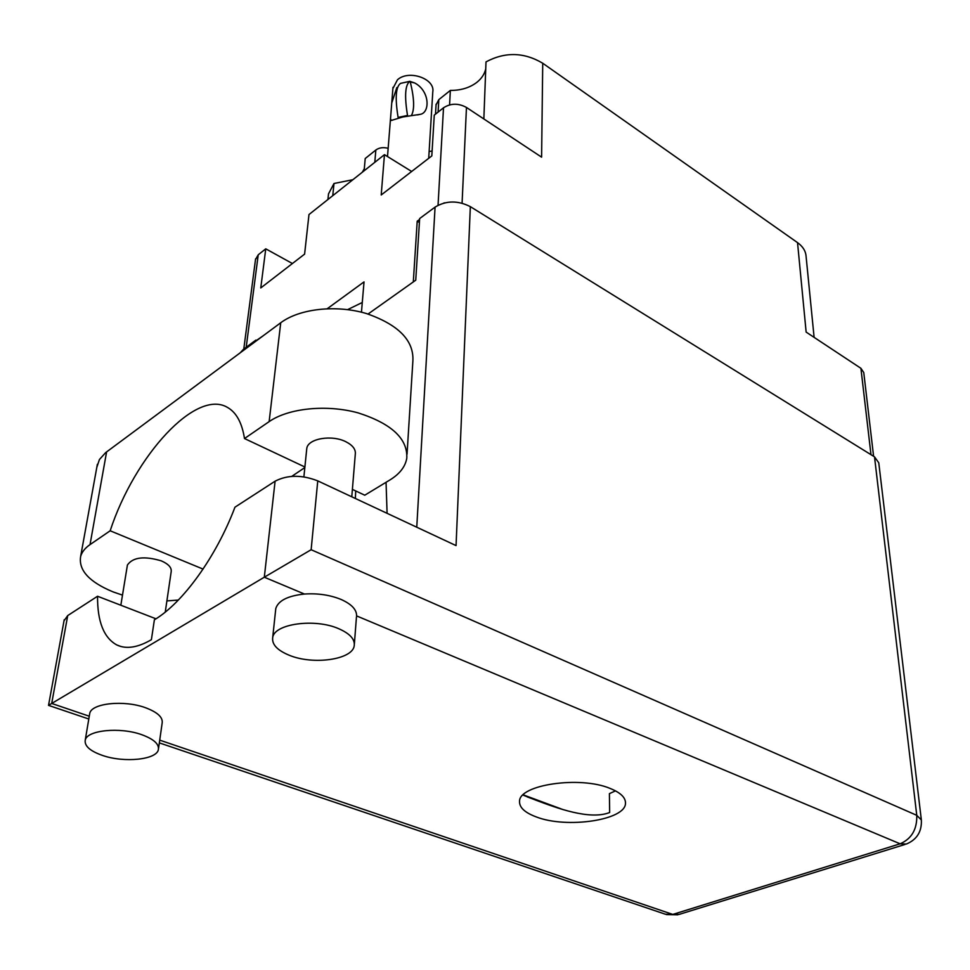 <?xml version="1.0" encoding="UTF-8"?>
<svg xmlns="http://www.w3.org/2000/svg" width="970" height="970" viewBox="0 0 970 970"><rect width="100%" height="100%" fill="white"/><g stroke="black" fill="none" stroke-linecap="round" stroke-linejoin="round"><path stroke-width="1.45" d="M332.758 195.661L333.995 183.488L352.862 179.717M485.752 68.846C484.563 74.035 481.617 78.522 476.913 82.304C469.735 87.773 460.883 90.477 450.359 90.404L449.583 104.881M255.498 259.584L258.226 254.807L265.756 248.829L292.406 263.525M328.309 195.916L328.515 193.867L333.995 183.488M364.308 168.744L362.283 172.248M374.796 162.317L375.839 150.023L365.217 158.522L364.126 170.781M375.839 150.023C379.209 147.622 383.308 147.052 388.158 148.325M432.123 150.944L429.14 151.562M436.063 104.881L438.816 99.643L438.088 112.108M450.359 90.404L438.816 99.643M483.848 118.958L486.006 61.886C505.115 51.701 524.018 52.15 542.727 63.232L541.599 157.152L466.461 107.452L462.084 203.166M870.987 454.675L860.911 368.309L806.143 332.092L797.534 242.633L542.727 63.232M797.534 242.633C802.857 246.477 805.706 251.048 806.082 256.347L814.109 337.366M263.052 335.862L256.468 340.434M327.29 308.69L364.029 281.894L361.458 312.195M419.598 219.426L417.209 221.196L413.305 281.93M265.756 248.829L260.772 287.944L304.604 254.116L308.981 214.54L384.459 154.654L381.21 194.982L431.82 155.903L434.269 115.139L443.508 107.803C450.723 103.172 458.373 103.062 466.461 107.452M384.459 154.654L411.656 171.472M860.911 368.309L863.761 372.541L873.594 456.288M419.404 222.518L417.209 221.196M444.915 202.803L443.678 203.094M355.711 490.941L355.359 498.471M522.927 795.06L536.325 800.347C556.61 807.937 589.53 820.365 609.657 812.52L609.403 793.642L615.477 790.865M155.988 618.799L97.546 596.247C97.376 621.624 103.826 637.884 116.873 644.989C126.221 649.403 137.728 647.633 151.393 639.691L154.388 619.794C182.772 603.037 216.322 556.634 234.958 507.189L275.104 481.181C287.593 474.779 301.803 474.682 317.76 480.877L456.058 545.601L470.341 206.646L874.516 456.858L878.771 462.811L921.306 819.565M562.83 809.526L523.157 794.83M178.347 600.054L166.901 600.915M122.499 595.119L113.102 591.906C89.167 581.988 78.352 570.142 80.655 556.38C81.929 551.991 85.045 548.062 90.028 544.606L110.168 530.784L203.069 569.087M338.578 628.645C314.874 618.157 274.34 623.759 272.703 637.496C271.745 644.383 277.238 650.288 289.169 655.223C313.128 665.262 352.656 659.673 354.232 645.729C355.068 639.254 349.855 633.555 338.578 628.645M317.76 480.877L311.14 549.723L916.759 815.321L921.354 819.977C921.912 831.605 916.905 839.632 906.344 844.045L900.136 843.803L356.584 615.901C356.742 609.621 351.552 604.128 341.016 599.424C329.945 594.949 317.76 593.155 304.435 594.04C287.86 595.798 278.317 600.624 275.795 608.493L275.589 610.433M141.571 734.629C120.013 726.845 87.033 730.119 85.251 740.086C84.293 745.978 90.113 751.12 102.747 755.521C124.439 763.014 156.606 759.716 158.365 749.664C159.286 744.051 153.684 739.043 141.571 734.629M158.546 748.416L162.148 723.111C163.081 717.376 157.552 712.259 145.573 707.748C124.257 699.794 91.568 703.165 89.749 713.35L89.531 714.672M127.264 565.934L127.422 565.001C132.939 557.204 144.227 555.822 161.287 560.854C168.537 564.043 171.835 567.692 171.169 571.815L165.252 612.094M306.641 449.753L306.787 448.395C307.926 438.525 332.007 434.427 346.06 441.835C352.789 445.327 355.869 449.437 355.299 454.13L351.783 496.798M387.091 513.324L386.048 482.296M536.143 816.873C566.565 828.901 625.868 820.183 625.48 803.184C625.638 797.558 620.545 792.648 610.166 788.452C580.121 775.66 518.914 784.718 519.544 801.341C519.265 807.452 524.794 812.63 536.143 816.873M97.546 596.247L67.718 615.574L51.701 703.456L264.313 577.211L275.104 481.181M368.054 314.037L415.742 280.197L419.658 218.541L435.069 207.107C446.139 200.475 457.888 200.329 470.341 206.646M240.281 352.753L243.337 349.406L255.85 340.118L256.723 340.567M255.704 341.319L255.85 340.118M64.02 620.836L67.718 615.574M311.14 549.723L264.313 577.211L304.435 594.04M89.264 716.212L51.701 703.456L48.524 705.372L88.803 719M96.794 467.431L99.425 459.537L105.597 452.663L280.73 322.755C299.609 308.606 336.238 304.556 366.381 313.528C398.391 324.647 413.899 340.397 412.893 360.767L407.048 454.166M304.895 466.994L244.488 438.537L269.139 421.623C288.623 408.079 326.732 404.247 358.16 412.893C391.541 423.611 407.752 438.707 406.794 458.192C405.327 466.691 399.713 473.942 389.952 479.932L364.768 495.209L352.389 489.377M244.488 438.537C242.051 423.041 236.522 412.759 227.914 407.679C196.546 387.903 134.757 455.463 110.168 530.784M304.835 467.552L291.776 476.367M347.66 309.612L362.271 302.482M392.899 88.561L397.445 79.807C408.758 69.379 435.372 78.679 432.778 91.98L428.716 158.304M404.454 82.523L406.491 82.074M409.97 81.298L400.549 83.371C395.772 86.791 394.96 98.152 398.112 117.431L407.521 115.442C404.369 96.127 405.145 84.766 409.825 81.359L414.711 82.971C430.304 91.168 430.074 113.332 419.901 114.387L402.902 116.946L391.334 120.438L390.498 118.861L391.747 102.978L396.839 87.543M407.521 115.442L407.849 116.085M398.112 117.431L398.44 118.085M414.711 82.971L410.298 81.965C414.336 98.6 414.687 109.84 411.328 115.66M258.226 254.807L246.198 347.284M438.052 205.252L443.508 107.803M905.022 844.458L679.255 914.37L672.78 914.419L900.136 843.803C911.63 838.795 917.171 829.302 916.759 815.321L874.516 456.858M159.723 740.146L672.78 914.419L665.42 914.237L159.322 742.887M416.76 527.207L435.069 207.107M243.337 349.406L243.179 350.606M269.139 421.623L280.73 322.755M90.028 544.606L106.603 451.887M435.506 114.145L436.1 104.19M327.933 199.493L328.515 193.867M255.595 258.82L243.785 349.079M548.001 804.603L527.28 796.928M120.923 646.493L116.873 644.989M272.703 637.496L275.795 608.493M85.251 740.086L89.749 713.35M127.422 565.001L120.838 605.231M306.787 448.395L303.889 476.864M625.456 801.875L625.48 803.184M64.214 619.757L48.536 705.36M666.499 914.601L677.848 914.807M354.377 643.91L356.463 616.847M80.655 556.38L97.364 464.291M391.334 120.438L392.292 120.244M387.503 156.534L390.498 118.861M391.747 102.978L392.983 87.336M417.536 114.897L419.852 114.399M400.549 83.371L409.825 81.359"/></g></svg>
